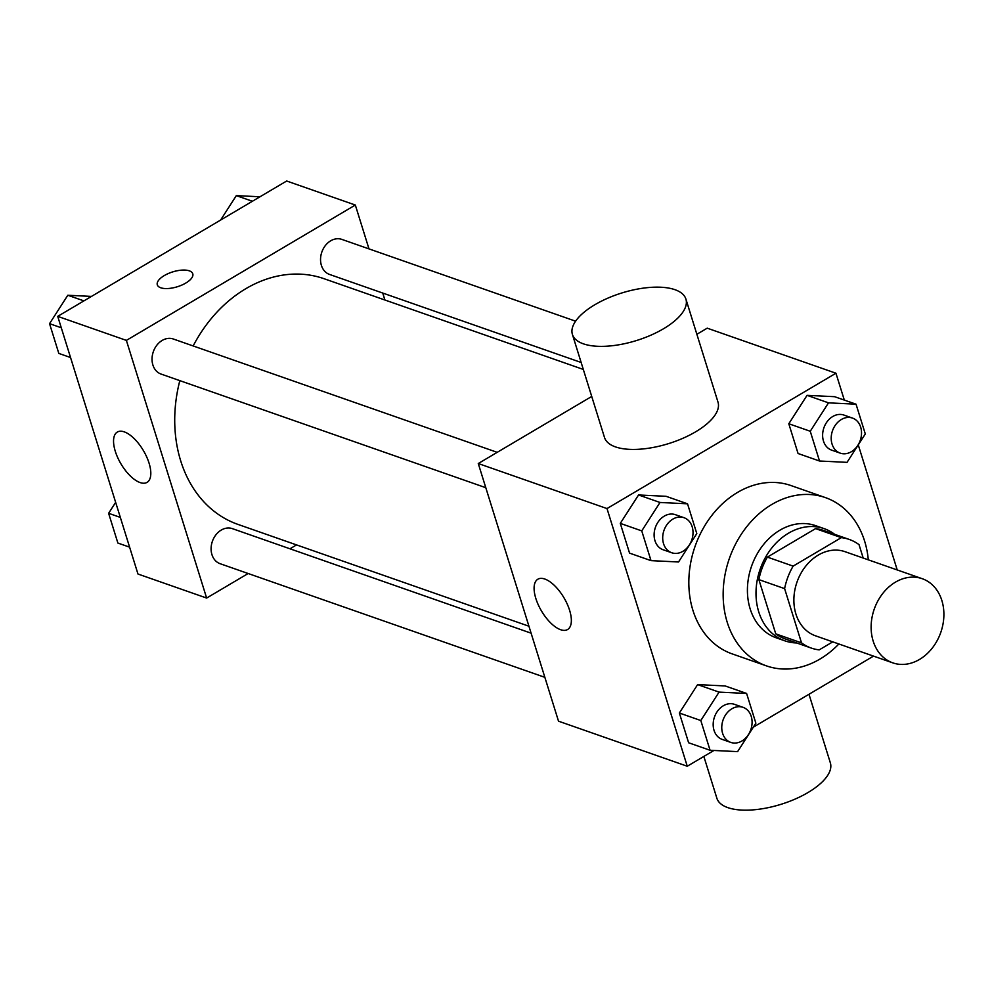 <?xml version="1.0" encoding="UTF-8"?>
<svg xmlns="http://www.w3.org/2000/svg" width="991" height="991" viewBox="0 0 991 991"><rect width="100%" height="100%" fill="white"/><g stroke="black" fill="none" stroke-linecap="round" stroke-linejoin="round"><path stroke-width="1.49" d="M895.468 582.138A44.583 35.255 -70.7 0 1 922.237 578.707A44.583 35.255 -70.7 0 1 940.781 632.431A44.583 35.255 -70.7 0 1 892.78 662.855A44.583 35.255 -70.7 0 1 871.151 625.432A44.583 35.255 -70.7 0 1 895.468 582.138M892.78 662.855L815.543 635.826A44.583 35.255 -70.7 0 1 793.902 598.415A44.583 35.255 -70.7 0 1 818.232 555.109A44.583 35.255 -70.7 0 1 844.989 551.677L922.237 578.707M811.257 648.064L785.516 639.046A57.54 45.499 -70.7 0 1 775.755 633.856L758.871 579.624L784.612 588.629L801.508 642.862A57.54 45.499 -70.7 0 0 811.257 648.064A57.54 45.499 -70.7 0 0 819.21 649.873L832.762 641.858M863.198 558.044L859.024 544.641A57.54 45.499 -70.7 0 0 849.262 539.451A57.54 45.499 -70.7 0 0 841.322 537.642L793.134 566.121A57.54 45.499 -70.7 0 0 784.612 588.629M841.322 537.642L815.568 528.624L767.381 557.115L793.134 566.121M815.568 528.624A57.54 45.499 -70.7 0 1 823.521 530.433L849.262 539.451M758.871 579.624A57.54 45.499 -70.7 0 1 767.381 557.115M834.657 534.335A59.435 47.011 109.3 0 0 824.153 528.637A59.435 47.011 109.3 0 0 760.147 569.218A59.435 47.011 109.3 0 0 784.884 640.843A59.435 47.011 109.3 0 0 796.653 642.948M784.884 640.843L776.3 637.845A59.435 47.011 -70.7 0 1 747.449 587.948A59.435 47.011 -70.7 0 1 779.88 530.21A59.435 47.011 -70.7 0 1 815.568 525.639L824.153 528.637M775.755 633.856L801.508 642.862M838.857 643.989A89.153 70.51 -70.7 0 1 766.489 665.89A89.153 70.51 -70.7 0 1 723.207 591.057A89.153 70.51 -70.7 0 1 771.853 504.444A89.153 70.51 -70.7 0 1 825.379 497.593A89.153 70.51 -70.7 0 1 868.302 559.828M766.489 665.89L732.151 653.874A89.153 70.51 -70.7 0 1 688.881 579.041A89.153 70.51 -70.7 0 1 737.527 492.428A89.153 70.51 -70.7 0 1 791.053 485.578L825.379 497.593M746.607 693.452L725.152 685.945L697.614 684.608L679.355 713.012L688.621 742.767L710.076 750.274L737.614 751.624L755.873 723.207L746.607 693.452L719.07 692.114L700.81 720.531L710.076 750.274M844.32 400.091L835.946 373.223L607 508.569L687.258 766.241L713.929 750.472M753.309 727.183L873.517 656.116M897.227 569.961L858.268 444.885M856.038 404.192L834.583 396.685L807.058 395.347L788.799 423.752L798.065 453.506L819.52 461.013L847.045 462.351L865.304 433.947L856.038 404.192L828.513 402.854L810.254 431.258L819.52 461.013M687.531 503.812L666.076 496.305L638.551 494.967L620.292 523.372L629.558 553.127L651.013 560.633L678.538 561.984L696.809 533.567L687.531 503.812L660.006 502.474L641.747 530.891L651.013 560.633M696.871 334.277L707.215 328.17L835.946 373.223M591.726 396.45L478.269 463.528L558.515 721.188L687.258 766.241M478.269 463.528L607 508.569M544.827 579.041A29.222 13.032 59.4 0 1 567.199 603.99A29.222 13.032 59.4 0 1 567.595 629.52A29.222 13.032 59.4 0 1 541.495 611.001A29.222 13.032 59.4 0 1 537.853 579.215A29.222 13.032 59.4 0 1 544.827 579.041M685.908 299.084L718.004 402.148A59.435 24.886 162.7 0 1 668.665 443.584A59.435 24.886 162.7 0 1 604.51 437.502L572.414 334.438A59.435 24.886 162.7 0 1 594.835 304.745A59.435 24.886 162.7 0 1 685.908 299.084A59.435 24.886 162.7 0 1 636.556 340.52A59.435 24.886 162.7 0 1 572.414 334.438M703.845 756.43L716.865 798.226A59.435 24.886 -17.3 0 0 807.95 792.565A59.435 24.886 -17.3 0 0 830.359 762.884L808.99 694.27M193.158 345.946A130.168 102.953 -70.7 0 1 245.83 288.691A130.168 102.953 -70.7 0 1 323.97 278.682L583.315 369.432M528.946 626.225L237.989 524.412A130.168 102.953 -70.7 0 1 179.829 380.631M497.197 452.33L173.326 339.009A18.569 14.692 109.3 0 0 153.332 351.681A18.569 14.692 109.3 0 0 161.062 374.065L485.801 487.696M581.147 362.483L329.557 274.445A18.569 14.692 -70.7 0 1 320.551 258.849A18.569 14.692 -70.7 0 1 330.684 240.813A18.569 14.692 -70.7 0 1 341.833 239.388L575.598 321.183M544.864 677.336L220.126 563.706A18.569 14.692 -70.7 0 1 211.108 548.122A18.569 14.692 -70.7 0 1 221.241 530.074A18.569 14.692 -70.7 0 1 232.402 528.649L531.102 633.175M384.904 300L382.737 293.051M368.986 248.877L355.323 205.038L126.377 340.396L206.636 598.056L248.146 573.516M289.967 548.791L296.544 544.901M206.636 598.056L137.972 574.024L57.726 316.364L286.659 181.006L355.323 205.038M57.726 316.364L126.377 340.396M124.284 431.878A29.222 13.032 59.4 0 1 146.656 456.839A29.222 13.032 59.4 0 1 147.052 482.369A29.222 13.032 59.4 0 1 120.952 463.85A29.222 13.032 59.4 0 1 117.31 432.064A29.222 13.032 59.4 0 1 124.284 431.878M157.309 284.838A18.569 7.779 162.7 0 1 164.308 275.572A18.569 7.779 162.7 0 1 192.774 273.789A18.569 7.779 162.7 0 1 177.352 286.746A18.569 7.779 162.7 0 1 157.309 284.838A18.569 7.779 162.7 0 1 164.308 275.56A18.569 7.779 162.7 0 1 192.774 273.801M91.482 296.408L67.809 295.256L49.55 323.661L58.816 353.415L70.534 357.516M67.809 295.256L83.913 300.88M49.55 323.661L61.269 327.761M115.65 502.363L108.614 513.301L117.879 543.056L129.598 547.156M108.614 513.301L120.332 517.401M259.989 196.775L236.316 195.623L220.609 220.064M236.316 195.623L252.408 201.26M671.725 552.755L663.14 549.757A18.569 14.692 -70.7 0 1 654.122 534.161A18.569 14.692 -70.7 0 1 664.255 516.125A18.569 14.692 -70.7 0 1 675.416 514.688L683.988 517.698A18.569 14.692 -70.7 0 1 691.73 540.083A18.569 14.692 -70.7 0 1 671.725 552.755A18.569 14.692 -70.7 0 1 662.706 537.172A18.569 14.692 -70.7 0 1 672.839 519.123A18.569 14.692 -70.7 0 1 683.988 517.698M666.076 496.305L638.551 494.967L660.006 502.474M638.551 494.967L620.292 523.372L641.747 530.891M620.292 523.372L629.558 553.127M730.788 742.408L722.204 739.397A18.569 14.692 -70.7 0 1 713.186 723.802A18.569 14.692 -70.7 0 1 723.331 705.765A18.569 14.692 -70.7 0 1 734.48 704.341L743.064 707.339A18.569 14.692 -70.7 0 1 750.794 729.723A18.569 14.692 -70.7 0 1 730.788 742.408A18.569 14.692 -70.7 0 1 721.77 726.812A18.569 14.692 -70.7 0 1 731.903 708.763A18.569 14.692 -70.7 0 1 743.064 707.339M725.152 685.945L697.614 684.608L719.07 692.114M697.614 684.608L679.355 713.012L700.81 720.531M679.355 713.012L688.621 742.767M840.219 453.135L831.647 450.137A18.569 14.692 -70.7 0 1 822.629 434.541A18.569 14.692 -70.7 0 1 832.762 416.505A18.569 14.692 -70.7 0 1 843.911 415.068L852.495 418.078A18.569 14.692 -70.7 0 1 860.225 440.462A18.569 14.692 -70.7 0 1 840.219 453.135A18.569 14.692 -70.7 0 1 831.214 437.551A18.569 14.692 -70.7 0 1 841.347 419.503A18.569 14.692 -70.7 0 1 852.495 418.078M834.583 396.685L807.058 395.347L828.513 402.854M807.058 395.347L788.799 423.752L810.254 431.258M788.799 423.752L798.065 453.506"/></g></svg>
